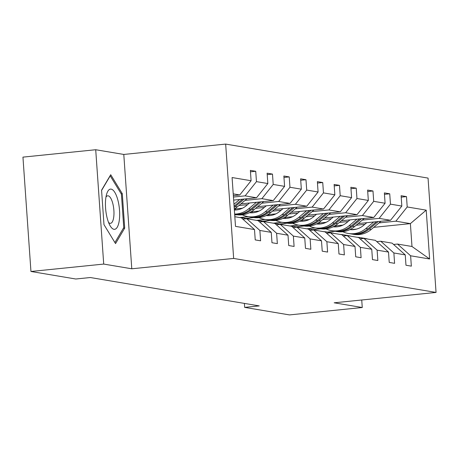 <?xml version="1.0" encoding="UTF-8"?>
<svg xmlns="http://www.w3.org/2000/svg" width="459" height="459" viewBox="0 0 459 459"><rect width="100%" height="100%" fill="white"/><g stroke="black" fill="none" stroke-linecap="round" stroke-linejoin="round"><path stroke-width="0.69" d="M95.713 149.732L103.711 264.074L131.785 268.79L123.792 154.448L95.713 149.732L22.95 157.127L30.948 271.476L75.775 279.009L90.325 277.529L259.22 305.901L244.67 307.381L289.497 314.914L362.26 307.513L361.732 299.997M123.792 154.448L225.662 144.086L428.052 178.092L436.05 292.435L233.654 258.434L225.662 144.086M103.711 264.074L30.948 271.476M233.35 195.609L239.77 194.955L233.224 193.853M239.77 194.955L251.09 180.731L250.367 170.381L255.732 171.282L250.465 171.815M373.741 227.348L410.386 223.619L395.887 221.186L407.208 206.963L426.21 210.153L429.624 258.985L410.621 255.789L411.344 266.145L405.974 265.239L405.251 254.888L393.874 252.978L394.597 263.328L389.226 262.428L388.503 252.071L377.12 250.161L377.843 260.517L372.478 259.61L371.75 249.26L360.372 247.349L361.095 257.7L355.725 256.799L355.002 246.443L343.619 244.532L344.348 254.888L338.977 253.982L338.254 243.631L326.871 241.721L327.594 252.071L322.229 251.171L321.501 240.82L310.123 238.904L310.846 249.26L305.476 248.353L304.753 238.003L293.37 236.092L294.099 246.443L288.728 245.542L288.005 235.192L276.622 233.275L277.345 243.631L271.975 242.731L271.252 232.374L259.874 230.464L260.597 240.814L255.227 239.914L254.504 229.563L235.501 226.367L232.082 177.541L251.09 180.731M233.66 200.095L256.524 197.772L245.14 195.855L256.461 181.632L255.732 171.282M256.461 181.632L267.838 183.548L267.115 173.192L272.485 174.093L267.218 174.632M240.883 203.876L273.271 200.583L261.888 198.672L273.208 184.449L272.485 174.093M273.208 184.449L284.591 186.36L283.863 176.009L289.233 176.91L283.966 177.444M257.631 206.693L290.025 203.4L278.642 201.484L289.956 187.261L289.233 176.91M289.956 187.261L301.339 189.177L300.616 178.821L305.981 179.721L300.714 180.261M274.384 209.505L306.773 206.211L295.389 204.301L306.71 190.078L305.981 179.721M306.71 190.078L318.087 191.988L317.364 181.638L322.734 182.539L317.467 183.072M291.132 212.322L323.52 209.029L312.143 207.112L323.457 192.889L322.734 182.539M323.457 192.889L334.841 194.805L334.112 184.449L339.482 185.35L334.215 185.889M307.88 215.133L340.274 211.84L328.891 209.929L340.205 195.706L339.482 185.35M340.205 195.706L351.588 197.617L350.865 187.266L356.236 188.167L350.963 188.701M324.633 217.95L357.022 214.657L345.638 212.741L356.959 198.517L356.236 188.167M356.959 198.517L368.336 200.434L367.613 190.078L372.983 190.978L367.716 191.518M341.381 220.762L373.769 217.468L362.392 215.558L373.706 201.335L372.983 190.978M373.706 201.335L385.09 203.245L384.367 192.895L389.731 193.796L384.464 194.329M358.129 223.579L390.523 220.28L379.14 218.369L390.454 204.146L389.731 193.796M390.454 204.146L401.837 206.062L401.114 195.706L406.485 196.607L401.212 197.146M407.208 206.963L406.485 196.607M271.252 232.374L258.124 220.641L246.741 218.725L242.828 219.127M246.741 218.725L259.874 230.464M233.447 197.049L245.14 195.855M256.524 197.772L267.838 183.548M288.005 235.192L274.872 223.453L263.489 221.542L259.576 221.938M263.489 221.542L276.622 233.275M245.043 200.382L261.888 198.672M273.271 200.583L284.591 186.36M304.753 238.003L291.62 226.264L280.242 224.353L276.324 224.755M280.242 224.353L293.37 236.092M238.921 205.523L247.567 204.645M261.796 203.199L278.642 201.484M234.291 209.063L242.375 208.243M290.025 203.4L301.339 189.177M321.501 240.82L308.373 229.081L296.99 227.171L293.077 227.566M296.99 227.171L310.123 238.904M255.669 208.34L264.315 207.462M278.544 206.011L295.389 204.301M250.981 211.886L259.123 211.06M306.773 206.211L318.087 191.988M338.254 243.631L325.121 231.893L313.738 229.982L309.825 230.384M313.738 229.982L326.871 241.721M234.704 214.99L236.999 214.755M272.416 211.151L281.063 210.274M295.292 208.828L312.143 207.112M239.724 217.549L248.353 216.671M267.729 214.703L275.87 213.871M323.52 209.029L334.841 194.805M355.002 246.443L341.869 234.71L330.491 232.799L326.573 233.195M330.491 232.799L343.619 244.532M245.76 218.381L253.747 217.572M289.17 213.969L297.816 213.091M312.045 211.639L328.891 209.929M256.478 220.36L265.101 219.482M284.477 217.514L292.624 216.688M340.274 211.84L351.588 197.617M371.75 249.26L358.622 237.521L347.239 235.61L343.326 236.006M347.239 235.61L360.372 247.349M262.514 221.198L270.494 220.383M305.918 216.78L314.564 215.902M328.793 214.456L345.638 212.741M273.225 223.177L281.849 222.299M301.23 220.326L309.372 219.5M357.022 214.657L368.336 200.434M388.503 252.071L375.37 240.338L363.987 238.428L360.074 238.823M363.987 238.428L377.12 250.161M279.261 224.009L287.248 223.2M322.666 219.597L331.312 218.719M345.547 217.268L362.392 215.558M289.979 225.989L298.602 225.111M317.978 223.143L326.125 222.317M373.769 217.468L385.09 203.245M405.251 254.888L392.118 243.15L380.74 241.239L376.828 241.635M380.74 241.239L393.874 252.978M296.009 226.826L303.996 226.012M339.419 222.408L348.065 221.531M362.294 220.085L379.14 218.369M306.727 228.806L315.35 227.928M334.726 225.954L342.873 225.128M390.523 220.28L401.837 206.062M429.624 258.985L411.981 246.489L397.488 244.056L393.575 244.452M397.488 244.056L410.621 255.789M131.785 268.79L233.654 258.434M436.05 292.435L334.181 302.797L362.26 307.513M244.389 303.41L244.67 307.381M312.763 229.638L320.743 228.829M356.167 225.226L364.813 224.348M379.042 222.896L395.887 221.186M327.256 232.076L335.213 231.267M351.428 229.615L356.54 229.098M411.981 246.489L410.386 223.619L426.21 210.153M234.824 216.723L241.371 217.824L254.504 229.563M124.699 228.117L122.289 193.681L110.722 174.718L101.565 190.198L103.975 224.635L115.542 243.591L124.699 228.117L123.362 228.249M121.165 193.796L122.289 193.681M367.814 239.07A23.788 22.284 -80.5 0 0 365.163 238.445L363.121 238.101A23.788 22.284 -80.5 0 0 362.478 238.003M363.402 238.485A23.788 22.284 -80.5 0 0 359.793 237.538A23.788 22.284 -80.5 0 0 357.085 237.263M365.771 238.726A23.788 22.284 -80.5 0 0 363.121 238.101M359.793 237.538L361.835 237.882A23.788 22.284 99.5 0 1 364.486 238.508M366.775 222.695L363.574 225.386A19.748 18.498 99.5 0 1 349.924 229.615M341.003 225.903A19.748 18.498 99.5 0 1 340.377 225.38M373.678 221.995L365.88 228.536A23.788 22.284 99.5 0 1 348.347 233.47A23.788 22.284 99.5 0 1 342.787 231.715M336.235 226.878A23.788 22.284 99.5 0 1 335.368 225.891M381.004 221.249L371.251 229.437A23.788 22.284 99.5 0 1 353.711 234.371L351.674 234.033A23.788 22.284 -80.5 0 0 369.214 229.093L378.222 221.536M351.737 229.724A19.748 18.498 99.5 0 1 350.567 229.282M376.46 221.714L367.923 228.88A23.788 22.284 99.5 0 1 350.383 233.815L348.347 233.47M351.032 233.912A23.788 22.284 -80.5 0 0 351.674 234.033M350.693 229.684A19.748 18.498 99.5 0 1 350.119 229.517M351.066 236.253A23.788 22.284 -80.5 0 0 348.415 235.628L346.373 235.283A23.788 22.284 -80.5 0 0 345.725 235.186M346.654 235.668A23.788 22.284 -80.5 0 0 343.045 234.727A23.788 22.284 -80.5 0 0 340.337 234.451M349.024 235.909A23.788 22.284 -80.5 0 0 346.373 235.283M343.045 234.727L345.082 235.071A23.788 22.284 99.5 0 1 347.738 235.696M334.313 233.442A23.788 22.284 -80.5 0 0 331.662 232.816L329.625 232.472A23.788 22.284 -80.5 0 0 328.977 232.374M329.906 232.856A23.788 22.284 -80.5 0 0 326.297 231.91A23.788 22.284 -80.5 0 0 323.584 231.634M332.276 233.097A23.788 22.284 -80.5 0 0 329.625 232.472M326.297 231.91L328.334 232.254A23.788 22.284 99.5 0 1 330.985 232.879M350.028 219.884L346.82 222.575A19.748 18.498 99.5 0 1 333.177 226.798M324.255 223.091A19.748 18.498 99.5 0 1 323.629 222.569M356.924 219.184L349.133 225.719A23.788 22.284 99.5 0 1 331.593 230.659A23.788 22.284 99.5 0 1 326.039 228.898M319.481 224.061A23.788 22.284 99.5 0 1 318.621 223.08M364.257 218.438L354.503 226.626A23.788 22.284 99.5 0 1 336.963 231.56L334.927 231.216A23.788 22.284 -80.5 0 0 352.46 226.281L361.468 218.719M334.984 226.907A19.748 18.498 99.5 0 1 333.819 226.471M359.713 218.897L351.175 226.063A23.788 22.284 99.5 0 1 333.636 230.997L331.593 230.659M334.284 231.095A23.788 22.284 -80.5 0 0 334.927 231.216M333.945 226.866A19.748 18.498 99.5 0 1 333.372 226.7M333.28 217.067L330.073 219.758A19.748 18.498 99.5 0 1 316.429 223.986M307.507 220.274A19.748 18.498 99.5 0 1 306.876 219.752M340.176 216.367L332.385 222.908A23.788 22.284 99.5 0 1 314.845 227.842A23.788 22.284 99.5 0 1 309.291 226.086M302.733 221.249A23.788 22.284 99.5 0 1 301.873 220.263M347.509 215.621L337.749 223.808A23.788 22.284 99.5 0 1 320.216 228.743L318.173 228.404A23.788 22.284 -80.5 0 0 335.713 223.464L344.72 215.908M318.236 224.095A19.748 18.498 99.5 0 1 317.066 223.653M342.959 216.086L334.422 223.252A23.788 22.284 99.5 0 1 316.888 228.186L314.845 227.842M317.53 228.284A23.788 22.284 -80.5 0 0 318.173 228.404M317.192 224.055A19.748 18.498 99.5 0 1 316.618 223.889M119.3 220.274A20.213 6.856 84.2 0 0 115.743 194.117A20.213 6.856 84.2 0 0 106.695 193.939A20.213 6.856 84.2 0 0 105.805 198.156A20.213 6.856 84.2 0 0 109.89 225.358A20.213 6.856 84.2 0 0 119.3 220.274M108.525 222.38A13.839 4.693 84.2 0 0 110.504 223.332A13.839 4.693 84.2 0 0 113.723 217.136A13.839 4.693 84.2 0 0 112.61 202.821A13.839 4.693 84.2 0 0 107.704 195.798A13.839 4.693 84.2 0 0 105.96 197.135M101.582 190.439L110.217 175.849L121.423 194.22L123.758 227.584L114.905 242.547M317.565 230.625A23.788 22.284 -80.5 0 0 314.914 229.999L312.872 229.655A23.788 22.284 -80.5 0 0 312.229 229.557M313.153 230.045A23.788 22.284 -80.5 0 0 309.544 229.098A23.788 22.284 -80.5 0 0 306.836 228.823M315.522 230.28A23.788 22.284 -80.5 0 0 312.872 229.655M309.544 229.098L311.586 229.443A23.788 22.284 99.5 0 1 314.237 230.068M316.526 214.255L313.325 216.946A19.748 18.498 99.5 0 1 299.675 221.169M290.754 217.463A19.748 18.498 99.5 0 1 290.128 216.941M323.423 213.555L315.631 220.091A23.788 22.284 99.5 0 1 298.098 225.03A23.788 22.284 99.5 0 1 292.538 223.275M285.98 218.432A23.788 22.284 99.5 0 1 285.119 217.451M330.755 212.81L321.002 220.997A23.788 22.284 99.5 0 1 303.462 225.931L301.425 225.587A23.788 22.284 -80.5 0 0 318.959 220.653L327.973 213.091M301.483 221.278A19.748 18.498 99.5 0 1 300.318 220.842M326.211 213.269L317.674 220.435A23.788 22.284 99.5 0 1 300.134 225.369L298.098 225.03M300.783 225.467A23.788 22.284 -80.5 0 0 301.425 225.587M300.444 221.238A19.748 18.498 99.5 0 1 299.87 221.072M300.817 227.813A23.788 22.284 -80.5 0 0 298.161 227.188L296.124 226.844A23.788 22.284 -80.5 0 0 295.476 226.746M296.405 227.228A23.788 22.284 -80.5 0 0 292.796 226.281A23.788 22.284 -80.5 0 0 290.082 226.006M298.775 227.469A23.788 22.284 -80.5 0 0 296.124 226.844M292.796 226.281L294.833 226.626A23.788 22.284 99.5 0 1 297.484 227.251M299.779 211.438L296.571 214.129A19.748 18.498 99.5 0 1 282.928 218.358M274.006 214.646A19.748 18.498 99.5 0 1 273.38 214.123M306.675 210.738L298.884 217.279A23.788 22.284 99.5 0 1 281.344 222.213A23.788 22.284 99.5 0 1 275.79 220.458M269.232 215.621A23.788 22.284 99.5 0 1 268.372 214.634M314.008 209.993L304.254 218.18A23.788 22.284 99.5 0 1 286.714 223.114L284.672 222.776A23.788 22.284 -80.5 0 0 302.211 217.836L311.219 210.279M284.735 218.467A19.748 18.498 99.5 0 1 283.57 218.025M309.464 210.457L300.926 217.623A23.788 22.284 99.5 0 1 283.387 222.558L281.344 222.213M284.029 222.655A23.788 22.284 -80.5 0 0 284.672 222.776M283.691 218.427A19.748 18.498 99.5 0 1 283.117 218.26M284.064 224.996A23.788 22.284 -80.5 0 0 281.413 224.371L279.376 224.026A23.788 22.284 -80.5 0 0 278.728 223.929M279.657 224.417A23.788 22.284 -80.5 0 0 276.043 223.47A23.788 22.284 -80.5 0 0 273.334 223.194M282.027 224.652A23.788 22.284 -80.5 0 0 279.376 224.026M276.043 223.47L278.085 223.814A23.788 22.284 99.5 0 1 280.736 224.44M283.025 208.627L279.824 211.318A19.748 18.498 99.5 0 1 266.18 215.541A19.748 18.498 -80.5 0 0 266.289 215.552M257.258 211.834A19.748 18.498 99.5 0 1 256.627 211.312M289.927 207.927L282.136 214.462A23.788 22.284 99.5 0 1 264.596 219.402A23.788 22.284 99.5 0 1 259.042 217.646M252.484 212.804A23.788 22.284 99.5 0 1 251.624 211.823M297.26 207.181L287.5 215.369A23.788 22.284 99.5 0 1 269.967 220.303L267.924 219.959A23.788 22.284 -80.5 0 0 285.464 215.024L294.471 207.462M267.987 215.65A19.748 18.498 99.5 0 1 266.817 215.214M292.71 207.64L284.173 214.806A23.788 22.284 99.5 0 1 266.633 219.741L264.596 219.402M267.281 219.844A23.788 22.284 -80.5 0 0 267.924 219.959M266.943 215.61A19.748 18.498 99.5 0 1 266.369 215.443M267.316 222.185A23.788 22.284 -80.5 0 0 264.665 221.559L262.623 221.215A23.788 22.284 -80.5 0 0 261.98 221.118M262.904 221.599A23.788 22.284 -80.5 0 0 259.295 220.653A23.788 22.284 -80.5 0 0 256.587 220.383M265.273 221.84A23.788 22.284 -80.5 0 0 262.623 221.215M259.295 220.653L261.337 220.997A23.788 22.284 99.5 0 1 263.988 221.622M266.277 205.81L263.076 208.501A19.748 18.498 99.5 0 1 249.426 212.729A19.748 18.498 -80.5 0 0 249.541 212.741M240.505 209.017A19.748 18.498 99.5 0 1 239.879 208.495M273.174 205.11L265.382 211.651A23.788 22.284 99.5 0 1 247.849 216.585A23.788 22.284 99.5 0 1 242.289 214.829M235.731 209.993A23.788 22.284 99.5 0 1 234.87 209.006M280.506 204.364L270.753 212.551A23.788 22.284 99.5 0 1 253.213 217.486L251.176 217.147A23.788 22.284 -80.5 0 0 268.71 212.207L277.724 204.651M251.234 212.838A19.748 18.498 99.5 0 1 250.069 212.397M275.962 204.829L267.425 211.995A23.788 22.284 99.5 0 1 249.885 216.929L247.849 216.585M250.534 217.027A23.788 22.284 -80.5 0 0 251.176 217.147M250.195 212.798A19.748 18.498 99.5 0 1 249.621 212.632M250.562 219.368A23.788 22.284 -80.5 0 0 247.912 218.742L245.875 218.398A23.788 22.284 -80.5 0 0 245.226 218.3M246.156 218.788A23.788 22.284 -80.5 0 0 242.547 217.841A23.788 22.284 -80.5 0 0 239.833 217.566M248.526 219.023A23.788 22.284 -80.5 0 0 245.875 218.398M242.547 217.841L244.584 218.186A23.788 22.284 99.5 0 1 247.235 218.811M249.53 202.998L246.322 205.689A19.748 18.498 99.5 0 1 234.354 210.021M256.426 202.299L248.635 208.834A23.788 22.284 99.5 0 1 234.641 214.06M263.759 201.553L254.005 209.74A23.788 22.284 99.5 0 1 236.465 214.674L234.658 214.37A23.788 22.284 -80.5 0 0 251.962 209.396L260.97 201.834M259.215 202.012L250.671 209.178A23.788 22.284 99.5 0 1 234.658 214.313M239.678 199.481L233.952 204.284M247.011 198.736L237.251 206.923A23.788 22.284 99.5 0 1 234.285 209.034M234.17 207.405A23.788 22.284 -80.5 0 0 235.215 206.579L244.222 199.022M242.461 199.2L234.09 206.223M367.923 228.88L365.88 228.536M371.251 229.437L369.214 229.093M351.175 226.063L349.133 225.719M354.503 226.626L352.46 226.281M334.422 223.252L332.385 222.908M337.749 223.808L335.713 223.464M317.674 220.435L315.631 220.091M321.002 220.997L318.959 220.653M300.926 217.623L298.884 217.279M304.254 218.18L302.211 217.836M284.173 214.806L282.136 214.462M287.5 215.369L285.464 215.024M267.425 211.995L265.382 211.651M270.753 212.551L268.71 212.207M250.671 209.178L248.635 208.834M254.005 209.74L251.962 209.396M237.251 206.923L235.215 206.579"/></g></svg>
